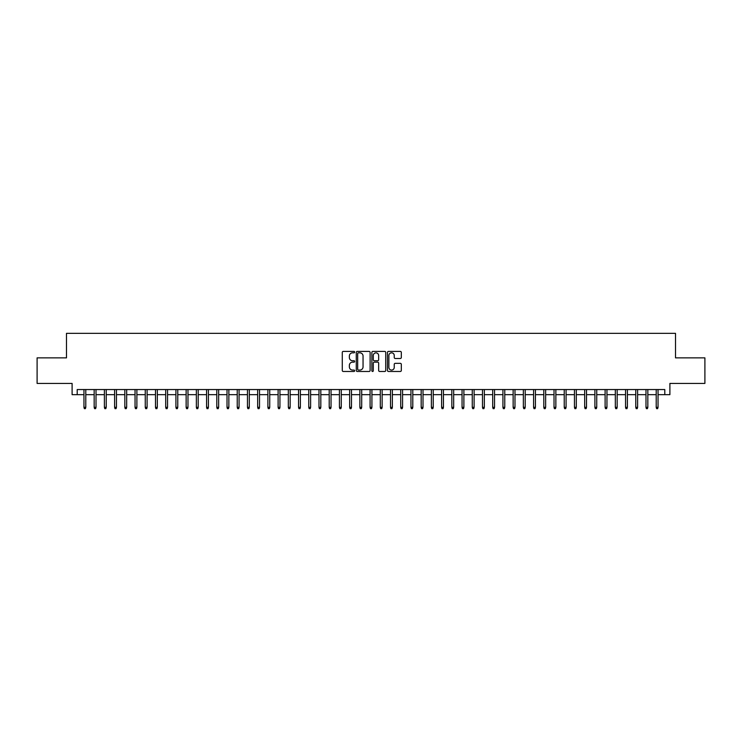 <?xml version="1.0" encoding="UTF-8"?>
<svg xmlns="http://www.w3.org/2000/svg" width="742" height="742" viewBox="0 0 742 742"><rect width="100%" height="100%" fill="white"/><g stroke="black" fill="none" stroke-linecap="round" stroke-linejoin="round"><path stroke-width="1.11" d="M354.648 352.116A0.705 0.705 0 0 0 353.953 351.411L343.286 351.411A1.002 1.002 0 0 0 342.285 352.422L342.285 370.471A1.002 1.002 0 0 0 343.286 371.473L353.953 371.473A0.705 0.705 0 0 0 354.648 370.777A0.705 0.705 0 0 0 353.953 370.072L352.571 370.072A3.209 3.209 0 0 1 349.361 366.863L349.361 365.361A3.209 3.209 0 0 1 352.571 362.152L353.953 362.152A0.705 0.705 0 0 0 354.648 361.447A0.705 0.705 0 0 0 353.953 360.742L352.571 360.742A3.209 3.209 0 0 1 349.361 357.533L349.361 356.03A3.209 3.209 0 0 1 352.571 352.821L353.953 352.821A0.705 0.705 0 0 0 354.648 352.116M400.318 358.488A1.002 1.002 0 0 0 401.32 357.486L401.32 352.422A1.002 1.002 0 0 0 400.318 351.411L388.474 351.411A1.002 1.002 0 0 0 387.472 352.422L387.472 370.471A1.002 1.002 0 0 0 388.474 371.473L400.318 371.473A1.002 1.002 0 0 0 401.32 370.471L401.32 364.35A1.002 1.002 0 0 0 400.318 363.348L395.245 363.348A1.002 1.002 0 0 0 394.243 364.35L394.243 367.392A2.68 2.68 0 0 1 391.563 370.072A2.68 2.68 0 0 1 388.882 367.392L388.882 355.501A2.68 2.68 0 0 1 391.563 352.821A2.68 2.68 0 0 1 394.243 355.501L394.243 357.486A1.002 1.002 0 0 0 395.245 358.488L400.318 358.488M77.205 394.661L77.205 389.55L664.795 389.55L664.795 394.661L669.896 394.661L669.896 383.419L704.9 383.419L704.9 357.867L675.517 357.867L675.517 333.343L66.483 333.343L66.483 357.867L37.1 357.867L37.1 383.419L72.104 383.419L72.104 394.661L83.957 394.661M370.119 352.422A1.002 1.002 0 0 0 369.117 351.411L357.282 351.411A1.002 1.002 0 0 0 356.281 352.422L356.281 370.471A1.002 1.002 0 0 0 357.282 371.473L369.117 371.473A1.002 1.002 0 0 0 370.119 370.471L370.119 352.422M372.883 351.411L384.718 351.411A1.002 1.002 0 0 1 385.719 352.422L385.719 370.471A1.002 1.002 0 0 1 384.718 371.473L379.654 371.473A1.002 1.002 0 0 1 378.652 370.471L378.652 363.153A1.002 1.002 0 0 0 377.641 362.152L374.283 362.152A1.002 1.002 0 0 0 373.282 363.153L373.282 370.777A0.705 0.705 0 0 1 372.577 371.473A0.705 0.705 0 0 1 371.881 370.777L371.881 352.422A1.002 1.002 0 0 1 372.883 351.411M85.794 394.661L94.169 394.661M96.015 394.661L104.39 394.661M106.227 394.661L114.611 394.661M116.448 394.661L124.832 394.661M126.669 394.661L135.044 394.661M136.89 394.661L145.265 394.661M147.101 394.661L155.486 394.661M157.323 394.661L165.707 394.661M167.544 394.661L175.919 394.661M177.765 394.661L186.14 394.661M187.976 394.661L196.361 394.661M198.197 394.661L206.582 394.661M208.419 394.661L216.794 394.661M218.64 394.661L227.015 394.661M228.861 394.661L237.236 394.661M239.072 394.661L247.457 394.661M249.293 394.661L257.669 394.661M259.514 394.661L267.89 394.661M269.736 394.661L278.111 394.661M279.947 394.661L288.332 394.661M290.168 394.661L298.553 394.661M300.389 394.661L308.765 394.661M310.61 394.661L318.986 394.661M320.822 394.661L329.207 394.661M331.043 394.661L339.428 394.661M341.264 394.661L349.64 394.661M351.485 394.661L359.861 394.661M361.697 394.661L370.082 394.661M371.918 394.661L380.303 394.661M382.139 394.661L390.515 394.661M392.36 394.661L400.736 394.661M402.572 394.661L410.957 394.661M412.793 394.661L421.178 394.661M423.014 394.661L431.39 394.661M433.235 394.661L441.611 394.661M443.447 394.661L451.832 394.661M453.668 394.661L462.053 394.661M463.889 394.661L472.264 394.661M474.11 394.661L482.486 394.661M484.331 394.661L492.707 394.661M494.543 394.661L502.928 394.661M504.764 394.661L513.139 394.661M514.985 394.661L523.36 394.661M525.206 394.661L533.581 394.661M535.418 394.661L543.803 394.661M545.639 394.661L554.024 394.661M555.86 394.661L564.235 394.661M566.081 394.661L574.456 394.661M576.293 394.661L584.677 394.661M586.514 394.661L594.899 394.661M596.735 394.661L605.11 394.661M606.956 394.661L615.331 394.661M617.168 394.661L625.552 394.661M627.389 394.661L635.773 394.661M637.61 394.661L645.985 394.661M647.831 394.661L656.206 394.661M658.043 394.661L664.795 394.661M358.386 352.821A0.705 0.705 0 0 0 357.681 353.526L357.681 369.368A0.705 0.705 0 0 0 358.386 370.072L359.842 370.072A3.209 3.209 0 0 0 363.051 366.863L363.051 356.03A3.209 3.209 0 0 0 359.842 352.821L358.386 352.821M378.652 355.557A2.68 2.68 0 0 0 375.962 352.867A2.68 2.68 0 0 0 373.282 355.557L373.282 359.74A1.002 1.002 0 0 0 374.283 360.742L377.641 360.742A1.002 1.002 0 0 0 378.652 359.74L378.652 355.557M83.957 407.33L84.365 408.656L85.386 408.656L85.794 407.33L83.957 407.33L83.957 389.55M85.794 407.33L85.794 389.55M94.169 407.33L94.577 408.656L95.607 408.656L96.015 407.33L94.169 407.33L94.169 389.55M96.015 407.33L96.015 389.55M104.39 407.33L104.798 408.656L105.818 408.656L106.227 407.33L104.39 407.33L104.39 389.55M106.227 407.33L106.227 389.55M114.611 407.33L115.019 408.656L116.04 408.656L116.448 407.33L114.611 407.33L114.611 389.55M116.448 407.33L116.448 389.55M124.832 407.33L125.24 408.656L126.261 408.656L126.669 407.33L124.832 407.33L124.832 389.55M126.669 407.33L126.669 389.55M135.044 407.33L135.452 408.656L136.482 408.656L136.89 407.33L135.044 407.33L135.044 389.55M136.89 407.33L136.89 389.55M145.265 407.33L145.673 408.656L146.693 408.656L147.101 407.33L145.265 407.33L145.265 389.55M147.101 407.33L147.101 389.55M155.486 407.33L155.894 408.656L156.914 408.656L157.323 407.33L155.486 407.33L155.486 389.55M157.323 407.33L157.323 389.55M165.707 407.33L166.115 408.656L167.135 408.656L167.544 407.33L165.707 407.33L165.707 389.55M167.544 407.33L167.544 389.55M175.919 407.33L176.327 408.656L177.357 408.656L177.765 407.33L175.919 407.33L175.919 389.55M177.765 407.33L177.765 389.55M186.14 407.33L186.548 408.656L187.568 408.656L187.976 407.33L186.14 407.33L186.14 389.55M187.976 407.33L187.976 389.55M196.361 407.33L196.769 408.656L197.789 408.656L198.197 407.33L196.361 407.33L196.361 389.55M198.197 407.33L198.197 389.55M206.582 407.33L206.99 408.656L208.01 408.656L208.419 407.33L206.582 407.33L206.582 389.55M208.419 407.33L208.419 389.55M216.794 407.33L217.211 408.656L218.231 408.656L218.64 407.33L216.794 407.33L216.794 389.55M218.64 407.33L218.64 389.55M227.015 407.33L227.423 408.656L228.443 408.656L228.861 407.33L227.015 407.33L227.015 389.55M228.861 407.33L228.861 389.55M237.236 407.33L237.644 408.656L238.664 408.656L239.072 407.33L237.236 407.33L237.236 389.55M239.072 407.33L239.072 389.55M247.457 407.33L247.865 408.656L248.885 408.656L249.293 407.33L247.457 407.33L247.457 389.55M249.293 407.33L249.293 389.55M257.669 407.33L258.086 408.656L259.106 408.656L259.514 407.33L257.669 407.33L257.669 389.55M259.514 407.33L259.514 389.55M267.89 407.33L268.298 408.656L269.318 408.656L269.736 407.33L267.89 407.33L267.89 389.55M269.736 407.33L269.736 389.55M278.111 407.33L278.519 408.656L279.539 408.656L279.947 407.33L278.111 407.33L278.111 389.55M279.947 407.33L279.947 389.55M288.332 407.33L288.74 408.656L289.76 408.656L290.168 407.33L288.332 407.33L288.332 389.55M290.168 407.33L290.168 389.55M298.553 407.33L298.961 408.656L299.981 408.656L300.389 407.33L298.553 407.33L298.553 389.55M300.389 407.33L300.389 389.55M308.765 407.33L309.173 408.656L310.202 408.656L310.61 407.33L308.765 407.33L308.765 389.55M310.61 407.33L310.61 389.55M318.986 407.33L319.394 408.656L320.414 408.656L320.822 407.33L318.986 407.33L318.986 389.55M320.822 407.33L320.822 389.55M329.207 407.33L329.615 408.656L330.635 408.656L331.043 407.33L329.207 407.33L329.207 389.55M331.043 407.33L331.043 389.55M339.428 407.33L339.836 408.656L340.856 408.656L341.264 407.33L339.428 407.33L339.428 389.55M341.264 407.33L341.264 389.55M349.64 407.33L350.048 408.656L351.077 408.656L351.485 407.33L349.64 407.33L349.64 389.55M351.485 407.33L351.485 389.55M359.861 407.33L360.269 408.656L361.289 408.656L361.697 407.33L359.861 407.33L359.861 389.55M361.697 407.33L361.697 389.55M370.082 407.33L370.49 408.656L371.51 408.656L371.918 407.33L370.082 407.33L370.082 389.55M371.918 407.33L371.918 389.55M380.303 407.33L380.711 408.656L381.731 408.656L382.139 407.33L380.303 407.33L380.303 389.55M382.139 407.33L382.139 389.55M390.515 407.33L390.923 408.656L391.952 408.656L392.36 407.33L390.515 407.33L390.515 389.55M392.36 407.33L392.36 389.55M400.736 407.33L401.144 408.656L402.164 408.656L402.572 407.33L400.736 407.33L400.736 389.55M402.572 407.33L402.572 389.55M410.957 407.33L411.365 408.656L412.385 408.656L412.793 407.33L410.957 407.33L410.957 389.55M412.793 407.33L412.793 389.55M421.178 407.33L421.586 408.656L422.606 408.656L423.014 407.33L421.178 407.33L421.178 389.55M423.014 407.33L423.014 389.55M431.39 407.33L431.798 408.656L432.827 408.656L433.235 407.33L431.39 407.33L431.39 389.55M433.235 407.33L433.235 389.55M441.611 407.33L442.019 408.656L443.039 408.656L443.447 407.33L441.611 407.33L441.611 389.55M443.447 407.33L443.447 389.55M451.832 407.33L452.24 408.656L453.26 408.656L453.668 407.33L451.832 407.33L451.832 389.55M453.668 407.33L453.668 389.55M462.053 407.33L462.461 408.656L463.481 408.656L463.889 407.33L462.053 407.33L462.053 389.55M463.889 407.33L463.889 389.55M472.264 407.33L472.682 408.656L473.702 408.656L474.11 407.33L472.264 407.33L472.264 389.55M474.11 407.33L474.11 389.55M482.486 407.33L482.894 408.656L483.914 408.656L484.331 407.33L482.486 407.33L482.486 389.55M484.331 407.33L484.331 389.55M492.707 407.33L493.115 408.656L494.135 408.656L494.543 407.33L492.707 407.33L492.707 389.55M494.543 407.33L494.543 389.55M502.928 407.33L503.336 408.656L504.356 408.656L504.764 407.33L502.928 407.33L502.928 389.55M504.764 407.33L504.764 389.55M513.139 407.33L513.557 408.656L514.577 408.656L514.985 407.33L513.139 407.33L513.139 389.55M514.985 407.33L514.985 389.55M523.36 407.33L523.769 408.656L524.789 408.656L525.206 407.33L523.36 407.33L523.36 389.55M525.206 407.33L525.206 389.55M533.581 407.33L533.99 408.656L535.01 408.656L535.418 407.33L533.581 407.33L533.581 389.55M535.418 407.33L535.418 389.55M543.803 407.33L544.211 408.656L545.231 408.656L545.639 407.33L543.803 407.33L543.803 389.55M545.639 407.33L545.639 389.55M554.024 407.33L554.432 408.656L555.452 408.656L555.86 407.33L554.024 407.33L554.024 389.55M555.86 407.33L555.86 389.55M564.235 407.33L564.643 408.656L565.673 408.656L566.081 407.33L564.235 407.33L564.235 389.55M566.081 407.33L566.081 389.55M574.456 407.33L574.864 408.656L575.885 408.656L576.293 407.33L574.456 407.33L574.456 389.55M576.293 407.33L576.293 389.55M584.677 407.33L585.086 408.656L586.106 408.656L586.514 407.33L584.677 407.33L584.677 389.55M586.514 407.33L586.514 389.55M594.899 407.33L595.307 408.656L596.327 408.656L596.735 407.33L594.899 407.33L594.899 389.55M596.735 407.33L596.735 389.55M605.11 407.33L605.518 408.656L606.548 408.656L606.956 407.33L605.11 407.33L605.11 389.55M606.956 407.33L606.956 389.55M615.331 407.33L615.739 408.656L616.76 408.656L617.168 407.33L615.331 407.33L615.331 389.55M617.168 407.33L617.168 389.55M625.552 407.33L625.96 408.656L626.981 408.656L627.389 407.33L625.552 407.33L625.552 389.55M627.389 407.33L627.389 389.55M635.773 407.33L636.182 408.656L637.202 408.656L637.61 407.33L635.773 407.33L635.773 389.55M637.61 407.33L637.61 389.55M645.985 407.33L646.393 408.656L647.423 408.656L647.831 407.33L645.985 407.33L645.985 389.55M647.831 407.33L647.831 389.55M656.206 407.33L656.614 408.656L657.635 408.656L658.043 407.33L656.206 407.33L656.206 389.55M658.043 407.33L658.043 389.55"/></g></svg>
